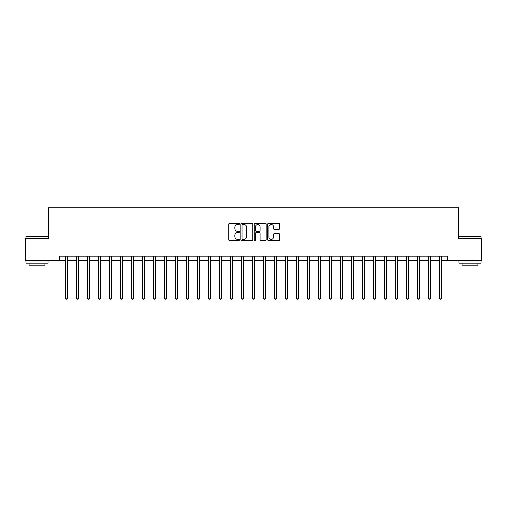 <?xml version="1.0" encoding="UTF-8"?>
<svg xmlns="http://www.w3.org/2000/svg" width="507" height="507" viewBox="0 0 507 507"><rect width="100%" height="100%" fill="white"/><g stroke="black" fill="none" stroke-linecap="round" stroke-linejoin="round"><path stroke-width="0.76" d="M239.418 223.904A0.602 0.602 0 0 0 238.816 223.302L229.639 223.302A0.862 0.862 0 0 0 228.771 224.164L228.771 239.716A0.862 0.862 0 0 0 229.639 240.578L238.816 240.578A0.602 0.602 0 0 0 239.418 239.969A0.602 0.602 0 0 0 238.816 239.367L237.625 239.367A2.763 2.763 0 0 1 234.861 236.604L234.861 235.305A2.763 2.763 0 0 1 237.625 232.542L238.816 232.542A0.602 0.602 0 0 0 239.418 231.94A0.602 0.602 0 0 0 238.816 231.331L237.625 231.331A2.763 2.763 0 0 1 234.861 228.568L234.861 227.275A2.763 2.763 0 0 1 237.625 224.512L238.816 224.512A0.602 0.602 0 0 0 239.418 223.904M278.742 229.392A0.862 0.862 0 0 0 279.611 228.524L279.611 224.164A0.862 0.862 0 0 0 278.742 223.302L268.552 223.302A0.862 0.862 0 0 0 267.69 224.164L267.69 239.716A0.862 0.862 0 0 0 268.552 240.578L278.742 240.578A0.862 0.862 0 0 0 279.611 239.716L279.611 234.443A0.862 0.862 0 0 0 278.742 233.581L274.382 233.581A0.862 0.862 0 0 0 273.52 234.443L273.52 237.054A2.313 2.313 0 0 1 271.207 239.367A2.313 2.313 0 0 1 268.9 237.054L268.9 226.819A2.313 2.313 0 0 1 271.207 224.512A2.313 2.313 0 0 1 273.52 226.819L273.52 228.524A0.862 0.862 0 0 0 274.382 229.392L278.742 229.392M59.452 260.541L25.35 260.541L25.35 238.537L48.45 238.537L48.45 207.737L458.55 207.737L458.55 238.537L481.65 238.537L481.65 260.541L447.548 260.541L447.548 256.143L59.452 256.143L59.452 260.541L65.39 260.541M252.746 224.164A0.862 0.862 0 0 0 251.878 223.302L241.687 223.302A0.862 0.862 0 0 0 240.825 224.164L240.825 239.716A0.862 0.862 0 0 0 241.687 240.578L251.878 240.578A0.862 0.862 0 0 0 252.746 239.716L252.746 224.164M255.122 223.302L265.313 223.302A0.862 0.862 0 0 1 266.175 224.164L266.175 239.716A0.862 0.862 0 0 1 265.313 240.578L260.953 240.578A0.862 0.862 0 0 1 260.085 239.716L260.085 233.41A0.862 0.862 0 0 0 259.223 232.542L256.327 232.542A0.862 0.862 0 0 0 255.465 233.41L255.465 239.969A0.602 0.602 0 0 1 254.863 240.578A0.602 0.602 0 0 1 254.254 239.969L254.254 224.164A0.862 0.862 0 0 1 255.122 223.302M67.589 260.541L76.392 260.541M78.591 260.541L87.394 260.541M89.593 260.541L98.396 260.541M100.595 260.541L109.392 260.541M111.591 260.541L120.393 260.541M122.593 260.541L131.395 260.541M133.595 260.541L142.397 260.541M144.596 260.541L153.393 260.541M155.598 260.541L164.395 260.541M166.594 260.541L175.397 260.541M177.596 260.541L186.399 260.541M188.598 260.541L197.4 260.541M199.6 260.541L208.396 260.541M210.595 260.541L219.398 260.541M221.597 260.541L230.4 260.541M232.599 260.541L241.402 260.541M243.601 260.541L252.397 260.541M254.603 260.541L263.399 260.541M265.598 260.541L274.401 260.541M276.6 260.541L285.403 260.541M287.602 260.541L296.405 260.541M298.604 260.541L307.4 260.541M309.6 260.541L318.402 260.541M320.601 260.541L329.404 260.541M331.603 260.541L340.406 260.541M342.605 260.541L351.402 260.541M353.607 260.541L362.404 260.541M364.603 260.541L373.406 260.541M375.605 260.541L384.407 260.541M386.607 260.541L395.409 260.541M397.608 260.541L406.405 260.541M408.604 260.541L417.407 260.541M419.606 260.541L428.409 260.541M430.608 260.541L439.411 260.541M441.61 260.541L447.548 260.541M242.638 224.512A0.602 0.602 0 0 0 242.035 225.114L242.035 238.765A0.602 0.602 0 0 0 242.638 239.367L243.892 239.367A2.763 2.763 0 0 0 246.656 236.604L246.656 227.275A2.763 2.763 0 0 0 243.892 224.512L242.638 224.512M260.085 226.863A2.313 2.313 0 0 0 257.778 224.55A2.313 2.313 0 0 0 255.465 226.863L255.465 230.47A0.862 0.862 0 0 0 256.327 231.331L259.223 231.331A0.862 0.862 0 0 0 260.085 230.47L260.085 226.863M67.697 256.143L67.653 256.25A0.881 0.881 0 0 0 67.589 256.58L67.589 298.116L65.39 298.116L65.39 256.58A0.881 0.881 0 0 0 65.327 256.25L65.283 256.143M67.589 298.116L66.93 299.263L66.049 299.263L65.39 298.116M78.699 256.143L78.655 256.25A0.881 0.881 86.2 0 0 78.591 256.58L78.591 298.116L76.392 298.116L76.392 256.58A0.881 0.881 86.2 0 0 76.329 256.25L76.284 256.143M78.591 298.116L77.932 299.263L77.051 299.263L76.392 298.116M89.701 256.143L89.657 256.25A0.881 0.881 86.2 0 0 89.593 256.58L89.593 298.116L87.394 298.116L87.394 256.58A0.881 0.881 86.2 0 0 87.331 256.25L87.286 256.143M89.593 298.116L88.934 299.263L88.053 299.263L87.394 298.116M100.703 256.143L100.659 256.25A0.881 0.881 86.2 0 0 100.595 256.58L100.595 298.116L98.396 298.116L98.396 256.58A0.881 0.881 86.2 0 0 98.333 256.25L98.282 256.143M100.595 298.116L99.936 299.263L99.055 299.263L98.396 298.116M111.705 256.143L111.66 256.25A0.881 0.881 86.2 0 0 111.591 256.58L111.591 298.116L109.392 298.116L109.392 256.58A0.881 0.881 86.2 0 0 109.328 256.25L109.284 256.143M111.591 298.116L110.932 299.263L110.051 299.263L109.392 298.116M26.275 236.338L48.013 236.604L26.275 236.338M37.011 263.177L26.009 263.177L26.009 260.978L48.013 260.978L48.013 263.177L37.011 263.177M44.933 263.177L44.933 265.205L29.089 265.205L29.089 263.177M459.253 236.338L480.991 236.604L459.253 236.338M469.989 263.177L458.987 263.177L458.987 260.978L480.991 260.978L480.991 263.177L469.989 263.177M477.911 263.177L477.911 265.205L462.067 265.205L462.067 263.177M122.7 256.143L122.656 256.25A0.881 0.881 86.2 0 0 122.593 256.58L122.593 298.116L120.393 298.116L120.393 256.58A0.881 0.881 86.2 0 0 120.33 256.25L120.286 256.143M122.593 298.116L121.934 299.263L121.053 299.263L120.393 298.116M133.702 256.143L133.658 256.25A0.881 0.881 86.2 0 0 133.595 256.58L133.595 298.116L131.395 298.116L131.395 256.58A0.881 0.881 86.2 0 0 131.332 256.25L131.288 256.143M133.595 298.116L132.935 299.263L132.054 299.263L131.395 298.116M144.704 256.143L144.66 256.25A0.881 0.881 86.2 0 0 144.596 256.58L144.596 298.116L142.397 298.116L142.397 256.58A0.881 0.881 86.2 0 0 142.334 256.25L142.29 256.143M144.596 298.116L143.937 299.263L143.056 299.263L142.397 298.116M155.706 256.143L155.662 256.25A0.881 0.881 86.2 0 0 155.598 256.58L155.598 298.116L153.393 298.116L153.393 256.58A0.881 0.881 86.2 0 0 153.329 256.25L153.285 256.143M155.598 298.116L154.933 299.263L154.058 299.263L153.393 298.116M166.702 256.143L166.657 256.25A0.881 0.881 86.2 0 0 166.594 256.58L166.594 298.116L164.395 298.116L164.395 256.58A0.881 0.881 86.2 0 0 164.331 256.25L164.287 256.143M166.594 298.116L165.935 299.263L165.054 299.263L164.395 298.116M177.703 256.143L177.659 256.25A0.881 0.881 86.2 0 0 177.596 256.58L177.596 298.116L175.397 298.116L175.397 256.58A0.881 0.881 86.2 0 0 175.333 256.25L175.289 256.143M177.596 298.116L176.937 299.263L176.056 299.263L175.397 298.116M188.705 256.143L188.661 256.25A0.881 0.881 86.2 0 0 188.598 256.58L188.598 298.116L186.399 298.116L186.399 256.58A0.881 0.881 86.2 0 0 186.335 256.25L186.291 256.143M188.598 298.116L187.939 299.263L187.058 299.263L186.399 298.116M199.707 256.143L199.663 256.25A0.881 0.881 86.2 0 0 199.6 256.58L199.6 298.116L197.4 298.116L197.4 256.58A0.881 0.881 86.2 0 0 197.337 256.25L197.286 256.143M199.6 298.116L198.94 299.263L198.06 299.263L197.4 298.116M210.709 256.143L210.665 256.25A0.881 0.881 86.2 0 0 210.595 256.58L210.595 298.116L208.396 298.116L208.396 256.58A0.881 0.881 86.2 0 0 208.333 256.25L208.288 256.143M210.595 298.116L209.936 299.263L209.055 299.263L208.396 298.116M221.705 256.143L221.66 256.25A0.881 0.881 86.2 0 0 221.597 256.58L221.597 298.116L219.398 298.116L219.398 256.58A0.881 0.881 86.2 0 0 219.335 256.25L219.29 256.143M221.597 298.116L220.938 299.263L220.057 299.263L219.398 298.116M232.707 256.143L232.662 256.25A0.881 0.881 86.2 0 0 232.599 256.58L232.599 298.116L230.4 298.116L230.4 256.58A0.881 0.881 86.2 0 0 230.336 256.25L230.292 256.143M232.599 298.116L231.94 299.263L231.059 299.263L230.4 298.116M243.709 256.143L243.664 256.25A0.881 0.881 86.2 0 0 243.601 256.58L243.601 298.116L241.402 298.116L241.402 256.58A0.881 0.881 86.2 0 0 241.338 256.25L241.294 256.143M243.601 298.116L242.942 299.263L242.061 299.263L241.402 298.116M254.71 256.143L254.666 256.25A0.881 0.881 86.2 0 0 254.603 256.58L254.603 298.116L252.397 298.116L252.397 256.58A0.881 0.881 86.2 0 0 252.334 256.25L252.29 256.143M254.603 298.116L253.937 299.263L253.063 299.263L252.397 298.116M265.706 256.143L265.662 256.25A0.881 0.881 86.2 0 0 265.598 256.58L265.598 298.116L263.399 298.116L263.399 256.58A0.881 0.881 86.2 0 0 263.336 256.25L263.291 256.143M265.598 298.116L264.939 299.263L264.058 299.263L263.399 298.116M276.708 256.143L276.664 256.25A0.881 0.881 86.2 0 0 276.6 256.58L276.6 298.116L274.401 298.116L274.401 256.58A0.881 0.881 86.2 0 0 274.338 256.25L274.293 256.143M276.6 298.116L275.941 299.263L275.06 299.263L274.401 298.116M287.71 256.143L287.665 256.25A0.881 0.881 86.2 0 0 287.602 256.58L287.602 298.116L285.403 298.116L285.403 256.58A0.881 0.881 86.2 0 0 285.34 256.25L285.295 256.143M287.602 298.116L286.943 299.263L286.062 299.263L285.403 298.116M298.712 256.143L298.667 256.25A0.881 0.881 86.2 0 0 298.604 256.58L298.604 298.116L296.405 298.116L296.405 256.58A0.881 0.881 86.2 0 0 296.335 256.25L296.291 256.143M298.604 298.116L297.945 299.263L297.064 299.263L296.405 298.116M309.714 256.143L309.663 256.25A0.881 0.881 86.2 0 0 309.6 256.58L309.6 298.116L307.4 298.116L307.4 256.58A0.881 0.881 86.2 0 0 307.337 256.25L307.293 256.143M309.6 298.116L308.94 299.263L308.06 299.263L307.4 298.116M320.709 256.143L320.665 256.25A0.881 0.881 86.2 0 0 320.601 256.58L320.601 298.116L318.402 298.116L318.402 256.58A0.881 0.881 86.2 0 0 318.339 256.25L318.295 256.143M320.601 298.116L319.942 299.263L319.061 299.263L318.402 298.116M331.711 256.143L331.667 256.25A0.881 0.881 86.2 0 0 331.603 256.58L331.603 298.116L329.404 298.116L329.404 256.58A0.881 0.881 86.2 0 0 329.341 256.25L329.297 256.143M331.603 298.116L330.944 299.263L330.063 299.263L329.404 298.116M342.713 256.143L342.669 256.25A0.881 0.881 86.2 0 0 342.605 256.58L342.605 298.116L340.406 298.116L340.406 256.58A0.881 0.881 86.2 0 0 340.343 256.25L340.298 256.143M342.605 298.116L341.946 299.263L341.065 299.263L340.406 298.116M353.715 256.143L353.671 256.25A0.881 0.881 86.2 0 0 353.607 256.58L353.607 298.116L351.402 298.116L351.402 256.58A0.881 0.881 86.2 0 0 351.338 256.25L351.294 256.143M353.607 298.116L352.942 299.263L352.067 299.263L351.402 298.116M364.71 256.143L364.666 256.25A0.881 0.881 86.2 0 0 364.603 256.58L364.603 298.116L362.404 298.116L362.404 256.58A0.881 0.881 86.2 0 0 362.34 256.25L362.296 256.143M364.603 298.116L363.944 299.263L363.063 299.263L362.404 298.116M375.712 256.143L375.668 256.25A0.881 0.881 86.2 0 0 375.605 256.58L375.605 298.116L373.406 298.116L373.406 256.58A0.881 0.881 86.2 0 0 373.342 256.25L373.298 256.143M375.605 298.116L374.946 299.263L374.065 299.263L373.406 298.116M386.714 256.143L386.67 256.25A0.881 0.881 86.2 0 0 386.607 256.58L386.607 298.116L384.407 298.116L384.407 256.58A0.881 0.881 86.2 0 0 384.344 256.25L384.3 256.143M386.607 298.116L385.947 299.263L385.067 299.263L384.407 298.116M397.716 256.143L397.672 256.25A0.881 0.881 86.2 0 0 397.608 256.58L397.608 298.116L395.409 298.116L395.409 256.58A0.881 0.881 86.2 0 0 395.34 256.25L395.295 256.143M397.608 298.116L396.949 299.263L396.068 299.263L395.409 298.116M408.718 256.143L408.667 256.25A0.881 0.881 86.2 0 0 408.604 256.58L408.604 298.116L406.405 298.116L406.405 256.58A0.881 0.881 86.2 0 0 406.341 256.25L406.297 256.143M408.604 298.116L407.945 299.263L407.064 299.263L406.405 298.116M419.714 256.143L419.669 256.25A0.881 0.881 86.2 0 0 419.606 256.58L419.606 298.116L417.407 298.116L417.407 256.58A0.881 0.881 86.2 0 0 417.343 256.25L417.299 256.143M419.606 298.116L418.947 299.263L418.066 299.263L417.407 298.116M430.716 256.143L430.671 256.25A0.881 0.881 86.2 0 0 430.608 256.58L430.608 298.116L428.409 298.116L428.409 256.58A0.881 0.881 86.2 0 0 428.345 256.25L428.301 256.143M430.608 298.116L429.949 299.263L429.068 299.263L428.409 298.116M441.717 256.143L441.673 256.25A0.881 0.881 86.2 0 0 441.61 256.58L441.61 298.116L439.411 298.116L439.411 256.58A0.881 0.881 86.2 0 0 439.347 256.25L439.303 256.143M441.61 298.116L440.951 299.263L440.07 299.263L439.411 298.116M26.009 238.537L26.009 236.604M31.028 260.978L31.028 260.541M42.994 260.978L42.994 260.541M48.013 238.537L48.013 236.604M458.987 238.537L458.987 236.604M464.006 260.978L464.006 260.541M475.972 260.978L475.972 260.541M480.991 238.537L480.991 236.604"/></g></svg>
